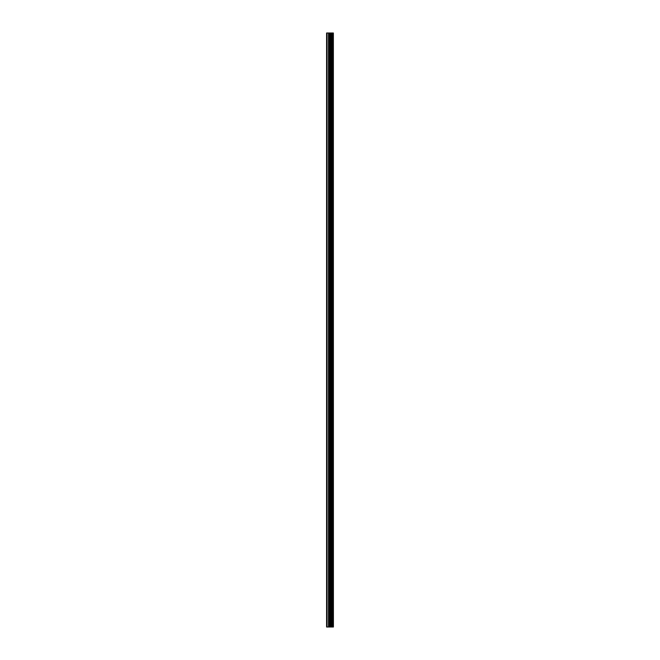 <?xml version="1.0" encoding="UTF-8"?>
<svg xmlns="http://www.w3.org/2000/svg" width="660" height="660" viewBox="0 0 660 660"><rect width="100%" height="100%" fill="white"/><g stroke="black" fill="none" stroke-linecap="round" stroke-linejoin="round"><path stroke-width="0.99" d="M333.366 33L333.407 627L333.366 33L326.593 33L326.593 627L327.03 627L327.03 33M327.03 627L333.366 627M331.155 627L331.155 33M333.284 627L333.284 33M332.689 627L332.689 33M332.558 627L332.558 33M331.823 627L331.823 33M331.691 627L331.691 33M331.122 627L331.122 33M330.8 627L330.8 33M330.487 627L330.487 33M330.074 627L330.074 33M329.761 627L329.761 33M328.985 627L328.985 33M328.515 627L328.515 33"/></g></svg>
